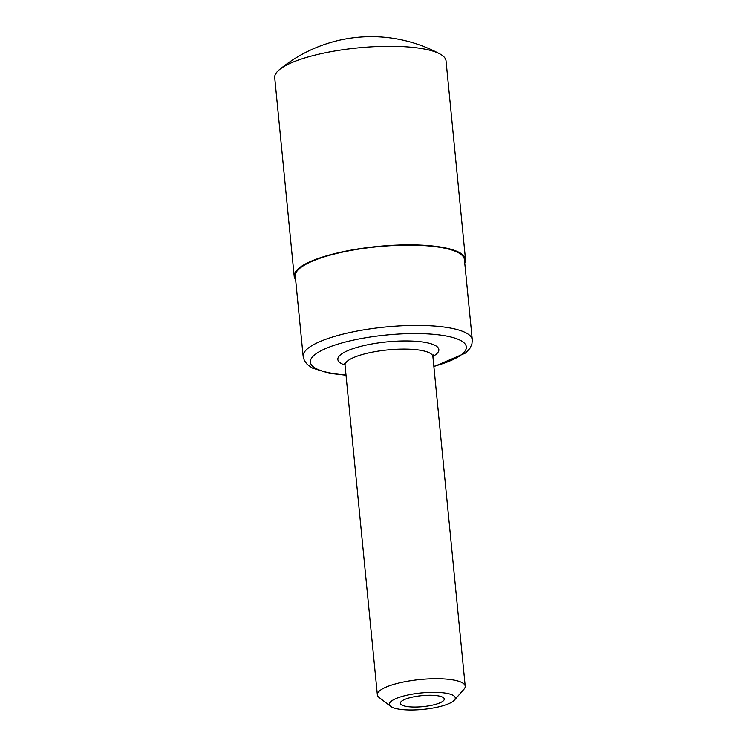 <?xml version="1.0" encoding="UTF-8"?>
<svg xmlns="http://www.w3.org/2000/svg" width="747" height="747" viewBox="0 0 747 747"><rect width="100%" height="100%" fill="white"/><g stroke="black" fill="none" stroke-linecap="round" stroke-linejoin="round"><path stroke-width="1.12" d="M464.746 263A86.073 21.542 174.4 0 0 465.512 259.47L446.043 60.909A86.073 21.542 174.4 0 0 439.927 53.961A86.073 21.542 174.4 0 0 322.06 53.476A86.073 21.542 174.4 0 0 279.369 69.704A86.073 21.542 174.4 0 0 274.719 77.707L294.187 276.269A86.073 21.542 174.4 0 0 295.625 279.583M465.512 259.47A86.073 21.542 174.4 0 0 341.528 252.038A86.073 21.542 174.4 0 0 294.187 276.269M433.886 366.637L465.437 353.088L469.854 348.457L471.908 344.134L472.281 339.857L464.41 259.573A84.971 21.261 174.4 0 0 342.014 252.234A84.971 21.261 174.4 0 0 295.289 276.157L303.161 356.431L304.365 360.577L307.213 364.415L312.423 368.084L329.268 373.285L346.029 375.255M454.363 700.154L463.999 689.192A44.138 11.046 174.4 0 0 465.213 686.204A44.138 11.046 174.4 0 0 401.634 682.394A44.138 11.046 174.4 0 0 377.356 694.813A44.138 11.046 174.4 0 0 379.131 697.511L390.718 706.391A33.101 8.282 174.4 0 0 423.138 709.389A33.101 8.282 174.4 0 0 454.363 700.154A33.101 8.282 174.4 0 0 442.85 692.749A33.101 8.282 174.4 0 0 407.591 695.055A33.101 8.282 174.4 0 0 390.718 706.391M412.503 697.082A22.074 5.528 174.4 0 0 400.364 703.291A22.074 5.528 174.4 0 0 422.867 706.643A22.074 5.528 174.4 0 0 444.297 698.987A22.074 5.528 174.4 0 0 412.503 697.082M472.281 339.857A84.971 21.261 174.4 0 0 349.885 332.518A84.971 21.261 174.4 0 0 303.161 356.431M433.858 366.338A78.342 19.609 174.4 0 0 455.11 338.204A78.342 19.609 174.4 0 0 353.462 340.109A78.342 19.609 174.4 0 0 310.472 360.596A78.342 19.609 174.4 0 0 346.001 374.957M432.887 356.459A50.759 12.708 174.4 0 0 424.576 342.303A50.759 12.708 174.4 0 0 365.741 345.189A50.759 12.708 174.4 0 0 345.03 365.078M433.204 354.909L432.896 356.599A44.138 11.046 174.4 0 0 369.317 352.78A44.138 11.046 174.4 0 0 345.039 365.208L344.423 363.621M439.927 53.961A144.554 144.554 0 0 0 279.369 69.704M345.039 365.208L377.356 694.813M432.896 356.599L465.213 686.204"/></g></svg>
